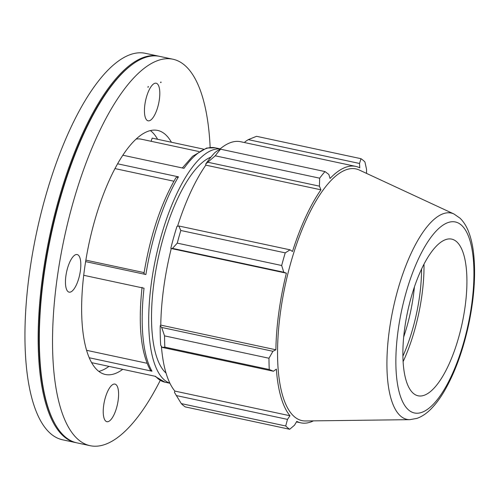 <?xml version="1.0" encoding="UTF-8"?>
<svg xmlns="http://www.w3.org/2000/svg" width="499" height="499" viewBox="0 0 499 499"><rect width="100%" height="100%" fill="white"/><g stroke="black" fill="none" stroke-linecap="round" stroke-linejoin="round"><path stroke-width="0.75" d="M160.921 81.936L161.052 82.547L160.584 82.591L160.921 81.936M160.666 82.429A17.552 4.067 -166.6 0 1 161.052 82.547M148.39 86.951L147.891 87.256L148.203 86.489L148.39 86.951A16.274 3.774 -166.6 0 1 148.06 86.832M144.878 104.615A19.23 6.693 -77.9 0 1 156.15 83.221A19.23 6.693 -77.9 0 1 158.67 103.424A19.23 6.693 -77.9 0 1 148.097 120.827A19.23 6.693 -77.9 0 1 144.878 104.615M118.157 400.292A19.23 6.693 -77.9 0 1 106.88 421.686A19.23 6.693 -77.9 0 1 104.366 401.483A19.23 6.693 -77.9 0 1 114.938 384.087A19.23 6.693 -77.9 0 1 118.157 400.292M70.584 292.021A19.23 6.693 -77.9 0 1 69.112 292.146A19.23 6.693 -77.9 0 1 66.592 271.943A19.23 6.693 -77.9 0 1 77.164 254.546A19.23 6.693 -77.9 0 1 80.071 272.747A19.23 6.693 -77.9 0 1 70.584 292.021M143.93 273.658C150.249 235.659 160.934 203.648 175.985 177.619L178.461 176.839L117.583 163.797M85.622 261.613L145.895 274.525C144.186 274.119 143.606 273.764 144.167 273.464M89.234 357.758L151.983 371.206L150.211 369.946C140.774 352.032 138.061 324.506 142.065 287.349M182.335 167.97L192.614 156.274L206.673 148.041L215.2 147.81A119.854 41.723 -77.9 0 0 184 168.325L122.829 155.22M173.902 181.218L114.963 168.587M203.442 149.114L152.164 138.123L151.103 141.286M86.595 350.317L147.03 363.272M154.79 376.196L164.976 382.197A119.854 41.723 -77.9 0 1 155.651 376.383L91.629 362.661M220.059 148.952A119.854 41.723 102.1 0 0 184.986 178.237A119.854 41.723 102.1 0 0 149.419 301.571A119.854 41.723 102.1 0 0 169.878 383.151M210.946 157.098A112.805 39.265 102.1 0 0 185.497 183.701A112.805 39.265 102.1 0 0 154.091 281.617A112.805 39.265 102.1 0 0 166.036 373.065M151.983 371.206A119.854 41.723 -77.9 0 1 144.03 288.216L83.713 275.292M198.82 151.515L141.36 139.202A112.805 39.265 102.1 0 0 136.084 139.078M85.859 260.141L144.092 272.616M98.821 371.381A124.794 43.444 102.1 0 0 108.963 366.378M157.615 139.296A124.794 43.444 102.1 0 0 150.424 130.57M181.305 403.61L285.721 425.984A141.005 49.083 102.1 0 0 289.682 429.277L185.266 406.903A141.005 49.083 -77.9 0 1 181.305 403.61L174.444 392.382L174.856 391.079A131.137 45.646 -77.9 0 1 161.395 346.262M160.21 325.704A132.547 46.139 102.1 0 0 160.703 345.246L162.169 347.398L164.838 347.142A141.005 49.083 -77.9 0 1 164.551 335.871L161.67 327.444L160.21 325.704L160.772 325.111A131.137 45.646 -77.9 0 1 171.263 248.521L172.498 248.383L177.257 243.132A141.005 49.083 -77.9 0 1 180.819 230.488L178.804 225.991L176.983 226.365A132.547 46.139 102.1 0 0 170.814 248.29M177.557 226.247A131.137 45.646 -77.9 0 1 205.806 165.144L205.731 164.021L215.25 155.807A141.005 49.083 -77.9 0 1 220.564 149.195L217.57 150.611L214.95 152.551A132.547 46.139 102.1 0 0 205.731 164.021M218.868 149.981A131.137 45.646 -77.9 0 1 240.63 141.722L355.743 166.392A131.137 45.646 102.1 0 0 330.045 178.467L328.841 174.45L324.986 171.569A141.005 49.083 102.1 0 0 319.666 178.18L215.25 155.807M244.791 142.614L244.997 141.803L248.259 139.633L256.555 136.314L360.977 158.688A141.005 49.083 102.1 0 1 364.937 161.982L366.54 169.298L366.565 173.409M220.564 149.195L324.986 171.569M208.158 162.318L319.429 186.158L320.926 189.813A131.137 45.646 102.1 0 0 292.483 251.496L290.069 249.831L178.804 225.991M180.819 230.488L285.235 252.862L290.069 249.831M160.772 325.111L275.885 349.78L272.934 351.29L161.67 327.444M164.551 335.871L268.973 358.245L272.934 351.29M174.856 391.079L289.975 415.748L287.48 419.385L176.209 395.545M285.721 425.984L287.48 419.385M402.899 356.149A84.924 29.56 102.1 0 0 421.561 269.055M414.413 286.919A80.114 27.888 -77.9 0 1 403.697 336.925M403.111 361.656A91.08 31.705 102.1 0 0 424.007 264.121M172.498 248.383L283.769 272.223L281.679 265.505L177.257 243.132M171.263 248.521L286.376 273.184A131.137 45.646 102.1 0 0 278.847 312.299A131.137 45.646 102.1 0 0 275.885 349.78M283.769 272.223L286.376 273.184M453.953 213.984L359.33 170.047A128.711 44.804 102.1 0 0 280.482 312.125A128.711 44.804 102.1 0 0 305.569 420.969L409.885 419.659L417.058 418.355C421.948 416.559 426.52 413.509 430.78 409.192C435.34 404.639 439.694 398.888 443.836 391.958C454.614 373.589 462.904 351.059 468.704 324.362C474.181 298.171 475.828 274.65 473.645 253.798C472.715 245.483 471.068 238.229 468.704 232.035C466.602 226.421 463.714 221.812 460.047 218.194L453.953 213.984A105.501 36.726 102.1 0 0 389.32 330.444A105.501 36.726 102.1 0 0 409.885 419.659M268.973 358.245A141.005 49.083 102.1 0 0 269.254 369.516L164.838 347.142M162.169 347.398L273.44 371.244L269.254 369.516M273.44 371.244L276.371 369.11A131.137 45.646 102.1 0 0 289.975 415.748M296.462 421.911L300.797 422.834A131.137 45.646 102.1 0 1 296.768 421.393L294.491 425.217L289.682 429.277M300.797 422.834A131.137 45.646 102.1 0 0 313.434 420.869M248.259 139.633L359.529 163.472L360.977 158.688M359.529 163.472L359.773 167.832A131.137 45.646 102.1 0 0 355.743 166.392M319.429 186.158L319.666 178.18M285.235 252.862A141.005 49.083 102.1 0 0 281.679 265.505M205.806 165.144L320.926 189.813M404.701 328.267A80.114 27.888 102.1 0 0 420.32 396.013A80.114 27.888 102.1 0 0 462.168 323.302A80.114 27.888 102.1 0 0 453.784 239.826A80.114 27.888 102.1 0 0 404.701 328.267M159.131 56.275A197.623 68.793 102.1 0 0 158.545 56.138L145.34 53.312A197.623 68.793 102.1 0 0 29.453 273.196A197.623 68.793 102.1 0 0 62.531 439.781L75.736 442.607A197.623 68.793 102.1 0 0 76.322 442.725M158.545 56.138A197.623 68.793 102.1 0 0 42.658 276.028A197.623 68.793 102.1 0 0 75.736 442.607M210.148 147.473A197.623 68.793 102.1 0 0 172.922 59.219L159.717 56.393A197.623 68.793 102.1 0 0 131.78 64.858L131.15 65.332A196.98 68.569 102.1 0 0 43.488 276.066A196.98 68.569 102.1 0 0 54.51 423.002L54.896 423.695A197.623 68.793 102.1 0 0 76.908 442.863L90.113 445.688A197.623 68.793 102.1 0 0 160.229 380.438M131.78 64.858A197.623 68.793 102.1 0 0 43.831 276.278A197.623 68.793 102.1 0 0 54.896 423.695M172.922 59.219A197.623 68.793 102.1 0 0 57.036 279.109A197.623 68.793 102.1 0 0 90.113 445.688M171.407 142.246A124.794 43.444 102.1 0 0 157.665 130.432A124.794 43.444 102.1 0 0 84.481 269.285A124.794 43.444 102.1 0 0 105.37 374.481A124.794 43.444 102.1 0 0 122.748 369.329M145.895 274.525A119.854 41.723 -77.9 0 1 178.461 176.839M398.09 330.631A97.661 33.994 -77.9 0 1 464.557 228.729A97.661 33.994 -77.9 0 1 442.052 393.019A97.661 33.994 -77.9 0 1 398.09 330.631M164.976 382.197L169.934 383.263M215.2 147.81L220.153 148.87"/></g></svg>
